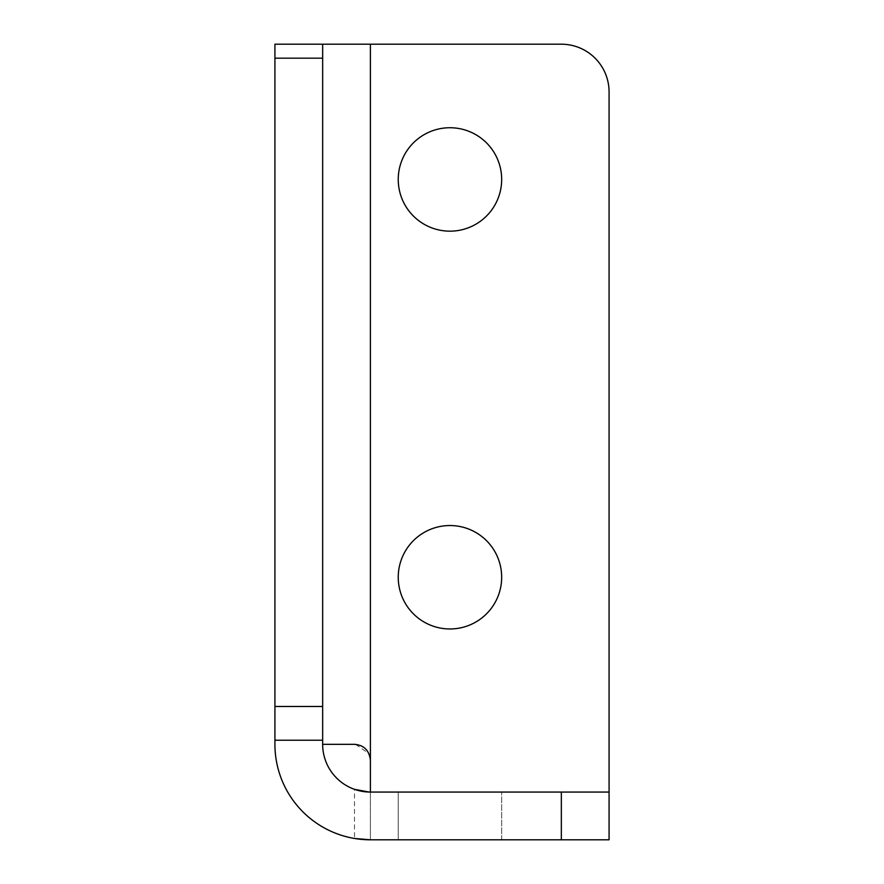 <?xml version="1.0" encoding="UTF-8"?>
<svg xmlns="http://www.w3.org/2000/svg" width="884" height="884" viewBox="0 0 884 884"><rect width="100%" height="100%" fill="white"/><g stroke="black" fill="none" stroke-linecap="round" stroke-linejoin="round"><path stroke-width="0.66" stroke-dasharray="4.42 3.31" d="M369.18 792.053L609.076 792.064L370.396 792.064L609.076 792.064L609.076 839.8L370.396 839.8L370.396 44.2L274.924 44.2L274.924 744.328A95.472 95.472 0 0 0 354.484 838.463L354.484 789.335A47.736 47.736 0 0 1 322.66 744.328L322.66 44.2M398.242 792.064L501.67 792.064L398.242 792.064L501.67 792.064L398.242 792.064L398.242 839.8L501.67 839.8L398.242 839.8L398.242 792.064M609.076 792.064L609.076 91.936A47.736 47.736 0 0 0 561.34 44.2L370.396 44.2M501.67 577.252A51.714 51.714 0 0 0 424.099 532.466A51.714 51.714 0 0 0 424.099 622.038A51.714 51.714 0 0 0 501.67 577.252M501.67 179.452A51.714 51.714 0 0 0 424.099 134.666A51.714 51.714 0 0 0 424.099 224.238A51.714 51.714 0 0 0 501.67 179.452M398.242 839.8L501.67 839.8L398.242 839.8M355.633 744.372L368.982 753.687M369.136 754.041L370.396 760.24M370.396 792.064L370.396 839.8M322.66 744.328L354.484 744.328M501.67 839.8L501.67 792.064L501.67 839.8"/><path stroke-width="1.33" d="M274.924 44.2L370.396 44.2L370.396 792.064A47.736 47.736 0 0 1 322.66 744.328L322.66 44.2L274.924 44.2L274.924 744.328A95.472 95.472 0 0 0 370.396 839.8L609.076 839.8L609.076 792.064L561.34 792.064L561.34 839.8M370.396 792.064L561.34 792.064M370.396 44.2L561.34 44.2A47.736 47.736 0 0 1 609.076 91.936L609.076 792.064M501.67 179.452A51.714 51.714 0 0 1 424.099 224.238A51.714 51.714 0 0 1 424.099 134.666A51.714 51.714 0 0 1 501.67 179.452M501.67 577.252A51.714 51.714 0 0 1 424.099 622.038A51.714 51.714 0 0 1 424.099 532.466A51.714 51.714 0 0 1 501.67 577.252M370.396 760.24C369.302 750.45 363.998 745.146 354.484 744.328L355.633 744.372M370.396 839.8L354.484 838.463M354.484 789.335L369.18 792.053M322.66 744.328L354.484 744.328M274.924 58.178L322.66 58.178M322.66 706.482L274.924 706.482M274.924 740.228L322.66 740.228"/></g></svg>
